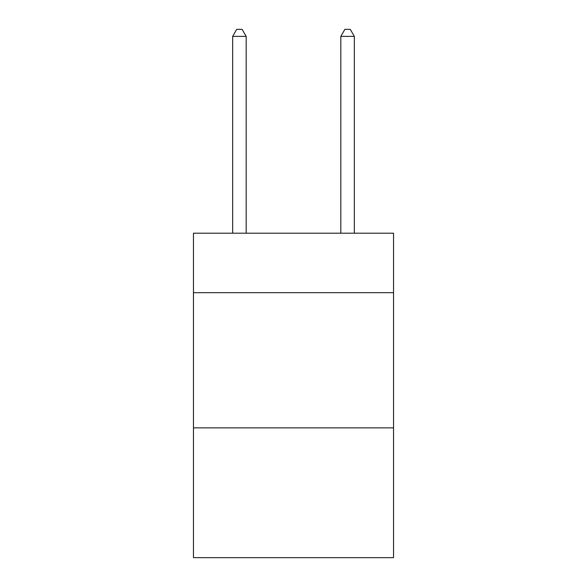 <?xml version="1.0" encoding="UTF-8"?>
<svg xmlns="http://www.w3.org/2000/svg" width="587" height="587" viewBox="0 0 587 587"><rect width="100%" height="100%" fill="white"/><g stroke="black" fill="none" stroke-linecap="round" stroke-linejoin="round"><path stroke-width="0.88" d="M393.539 292.686L393.539 233.208L193.461 233.208L193.461 292.686L393.539 292.686L393.539 557.65L193.461 557.65L193.461 292.686M393.539 427.872L193.461 427.872M246.188 233.208L246.188 36.379L232.665 36.379L232.665 233.208M232.665 36.379L236.722 29.35L242.13 29.35L246.188 36.379M354.335 233.208L354.335 36.379L340.812 36.379L340.812 233.208M340.812 36.379L344.87 29.35L350.278 29.35L354.335 36.379"/></g></svg>
